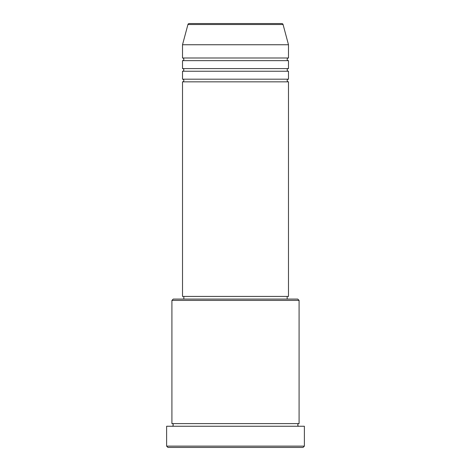<?xml version="1.0" encoding="UTF-8"?>
<svg xmlns="http://www.w3.org/2000/svg" width="471" height="471" viewBox="0 0 471 471"><rect width="100%" height="100%" fill="white"/><g stroke="black" fill="none" stroke-linecap="round" stroke-linejoin="round"><path stroke-width="0.71" d="M283.071 24.533L187.929 24.533A1.325 1.325 0 0 1 189.207 23.55L281.793 23.55A1.325 1.325 0 0 1 283.071 24.533L288.488 44.745L182.512 44.745L182.512 57.992A1.325 1.325 0 0 1 183.837 59.317A1.325 1.325 0 0 1 182.512 60.641L182.512 68.589A1.325 1.325 0 0 1 183.837 69.914A1.325 1.325 0 0 1 182.512 71.239L182.512 79.187A1.325 1.325 0 0 1 183.837 80.512A1.325 1.325 0 0 1 182.512 81.836L182.512 296.436L288.488 296.436L288.488 81.836L182.512 81.836M288.488 44.745L288.488 57.992A1.325 1.325 0 0 0 287.163 59.317A1.325 1.325 0 0 0 288.488 60.641L288.488 68.589A1.325 1.325 0 0 0 287.163 69.914A1.325 1.325 0 0 0 288.488 71.239L288.488 79.187A1.325 1.325 0 0 0 287.163 80.512A1.325 1.325 0 0 0 288.488 81.836M171.915 300.41L173.24 299.085L297.76 299.085L299.085 300.41L171.915 300.41L171.915 423.606A1.325 1.325 0 0 1 173.24 424.93A1.325 1.325 0 0 1 171.915 426.255M303.059 447.45L167.941 447.45L166.616 446.125L304.384 446.125L303.059 447.45M299.085 300.41L299.085 423.606A1.325 1.325 0 0 0 297.76 424.93A1.325 1.325 0 0 0 299.085 426.255M288.488 71.239L182.512 71.239M288.488 79.187L182.512 79.187M183.837 296.436L183.837 299.085M287.163 296.436L287.163 299.085M299.085 423.606L171.915 423.606M304.384 446.125L304.384 426.255L166.616 426.255L166.616 446.125M187.929 24.533L182.512 44.745M288.488 57.992L182.512 57.992M288.488 60.641L182.512 60.641M288.488 68.589L182.512 68.589"/></g></svg>
